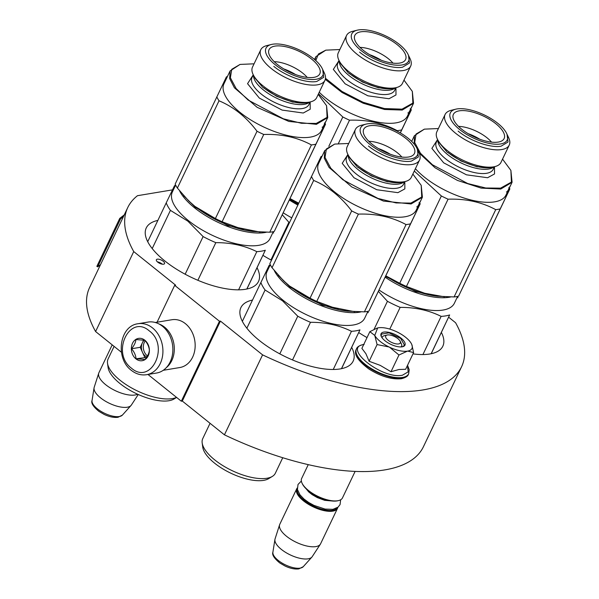 <?xml version="1.0" encoding="UTF-8"?>
<svg xmlns="http://www.w3.org/2000/svg" width="599" height="599" viewBox="0 0 599 599"><rect width="100%" height="100%" fill="white"/><g stroke="black" fill="none" stroke-linecap="round" stroke-linejoin="round"><path stroke-width="0.9" d="M147.968 374.472L181.325 401.218L182.298 401.053L224.438 434.829A184.926 74.92 25.5 0 0 423.426 446.734L461.567 366.775A184.926 74.92 25.5 0 0 455.584 322.741L448.658 317.193M121.425 352.257L95.593 331.547L133.734 251.58L175.649 285.184L174.668 285.341L219.466 321.251L220.439 321.086L182.298 401.053M172.482 189.868L137.493 195.693A184.926 74.92 25.5 0 0 127.752 207.553L89.61 287.513A184.926 74.92 25.5 0 0 95.593 331.547M224.438 434.829L262.579 354.87A184.926 74.92 25.5 0 0 461.567 366.775M262.579 354.87L220.439 321.086M181.325 401.218L219.466 321.251M157.088 322.202L174.668 285.341M127.752 207.553A184.926 74.92 25.5 0 0 133.734 251.58M163.198 261.231A4.522 1.834 25.5 0 0 159.109 259.285A4.522 1.834 25.5 0 0 156.384 259.741A4.522 1.834 25.5 0 0 157.739 262.145A4.522 1.834 25.5 0 0 161.82 264.092A4.522 1.834 25.5 0 0 164.545 263.635A4.522 1.834 25.5 0 0 163.198 261.231M441.381 332.452A62.176 25.188 -154.5 0 1 442.833 346.2A62.176 25.188 -154.5 0 1 429.827 353.994A62.176 25.188 -154.5 0 1 412.988 353.867M367.03 337.596A62.176 25.188 -154.5 0 1 358.756 332.595M351.703 347.383A62.176 25.188 -154.5 0 1 353.155 361.13A62.176 25.188 -154.5 0 1 340.15 368.924A62.176 25.188 -154.5 0 1 271.983 349.367A62.176 25.188 -154.5 0 1 240.91 307.594A62.176 25.188 -154.5 0 1 252.508 300.062M257.053 267.731A62.176 25.188 -154.5 0 1 258.506 281.478A62.176 25.188 -154.5 0 1 245.5 289.272A62.176 25.188 -154.5 0 1 177.334 269.715A62.176 25.188 -154.5 0 1 146.261 227.942A62.176 25.188 -154.5 0 1 157.859 220.417M271.497 260.243A62.176 25.188 -154.5 0 1 262.961 255.346M162.247 264.174A4.522 1.834 25.5 0 0 161.925 263.897A4.522 1.834 25.5 0 0 157.417 261.868M146.568 374.704L156.504 373.05A25.839 20.441 -99.4 0 0 170.183 361.923A25.839 20.441 -99.4 0 0 162.434 326.238A25.839 20.441 -99.4 0 0 148.02 322.075L138.077 323.73C119.208 325.893 115.105 358.651 131.406 370.399C136.07 374.068 141.124 375.506 146.568 374.704A25.839 20.441 -99.4 0 0 162.681 355.102A25.839 20.441 -99.4 0 0 152.49 327.893A25.839 20.441 -99.4 0 0 138.077 323.73M149.271 330.88C129.594 313.517 110.695 353.14 131.473 368.198C151.15 385.569 170.049 345.945 149.271 330.88M144.823 340.21A11.306 8.94 -99.4 0 0 132.536 343.257A11.306 8.94 -99.4 0 0 135.921 358.868A11.306 8.94 -99.4 0 0 148.215 355.828A11.306 8.94 -99.4 0 0 144.823 340.21M144.846 340.299L135.928 339.528C135.666 342.403 134.198 345.481 131.518 348.76C134.236 351.89 135.741 355.229 136.04 358.764L144.958 359.535C147.631 356.255 149.099 353.178 149.361 350.303C149.061 346.761 147.556 343.429 144.846 340.299M136.04 358.764L146.5 357.468M131.518 348.76L140.226 347.315L144.741 357.318M143.685 340.052L140.226 347.315M144.262 340.165A9.689 7.667 -99.4 0 0 142.427 342.695A9.689 7.667 -99.4 0 0 142.48 352.317A9.689 7.667 -99.4 0 0 145.332 356.076A9.689 7.667 -99.4 0 0 146.8 357.019M147.451 355.941A9.689 7.667 -99.4 0 1 147.227 355.761A9.689 7.667 80.6 0 1 145.28 340.809M155.306 322.494L171.876 319.739A24.222 19.161 80.6 0 1 185.391 323.647A24.222 19.161 80.6 0 1 192.653 357.101A24.222 19.161 80.6 0 1 179.835 367.531L163.257 370.294M159.012 323.984A24.222 19.161 80.6 0 1 164.53 327.114A24.222 19.161 80.6 0 1 171.793 360.576A24.222 19.161 80.6 0 1 166.282 367.681M400.169 341.258A8.072 3.272 -154.5 0 0 394.659 336.616A8.072 3.272 -154.5 0 0 387.411 334.961A8.072 3.272 25.5 0 0 387.104 335.021A8.072 3.272 25.5 0 0 388.324 340.404A8.072 3.272 25.5 0 0 398.612 343.938A8.072 3.272 -154.5 0 0 400.169 341.258L401.442 343.968M308.245 464.644L301.664 478.444A22.612 9.157 25.5 0 0 302.023 483.116A22.612 9.157 25.5 0 0 317.448 496.122A22.612 9.157 25.5 0 0 337.746 500.749A22.612 9.157 -154.5 0 0 338.615 500.569A22.612 9.157 -154.5 0 0 342.478 497.911L355.117 471.413M302.023 483.116L302.345 483.797A21.968 8.895 25.5 0 0 317.328 496.429A21.968 8.895 25.5 0 0 337.042 500.921A21.968 8.895 -154.5 0 0 337.888 500.749L338.615 500.569M297.359 489.054A21.968 8.895 25.5 0 0 309.032 503.654A21.968 8.895 25.5 0 0 332.595 510.251A21.968 8.895 -154.5 0 0 336.945 507.937M297.269 487.983A22.612 9.157 25.5 0 0 296.7 488.844A22.612 9.157 25.5 0 0 308.006 504.036A22.612 9.157 25.5 0 0 332.789 511.142A22.612 9.157 -154.5 0 0 337.522 508.311L320.607 543.757A22.612 9.157 -154.5 0 1 320.368 544.199A22.612 9.157 -154.5 0 1 315.883 546.595A22.612 9.157 25.5 0 1 291.608 539.796A22.612 9.157 25.5 0 1 279.606 524.754A22.612 9.157 25.5 0 1 279.793 524.29L296.7 488.844M337.829 507.331A22.612 9.157 -154.5 0 1 337.522 508.311M279.606 524.754L275.061 538.898A20.628 8.356 25.5 0 0 274.934 539.429A20.628 8.356 25.5 0 0 286.562 552.952A20.628 8.356 25.5 0 0 308.148 558.822A20.628 8.356 -154.5 0 0 311.907 557.07A20.628 8.356 -154.5 0 0 312.236 556.628L320.368 544.199M112.2 344.859L98.925 372.698A22.612 9.157 25.5 0 0 98.738 373.162A22.612 9.157 25.5 0 0 110.74 388.204A22.612 9.157 25.5 0 0 135.015 395.003A22.612 9.157 -154.5 0 0 137.598 394.209M98.738 373.162L94.193 387.306A20.628 8.356 25.5 0 0 94.065 387.838A20.628 8.356 25.5 0 0 105.694 401.352A20.628 8.356 25.5 0 0 127.28 407.223A20.628 8.356 -154.5 0 0 131.039 405.471A20.628 8.356 -154.5 0 0 131.368 405.036L138.257 394.509M411.618 344.148A20.995 8.506 -154.5 0 0 411.341 343.594L411.184 343.324A20.995 8.506 25.5 0 0 405.68 337.342A20.995 8.506 25.5 0 0 396.71 331.786C389.507 328.462 383.42 327.129 378.448 327.78L377.647 327.945L374.757 335.44A20.995 8.506 25.5 0 0 389.088 347.001L389.545 347.218A20.995 8.506 -154.5 0 0 407.41 351.141L407.724 351.089A20.995 8.506 -154.5 0 0 411.618 344.148L411.64 344.193M389.088 347.001L377.1 344.56L374.757 335.44L369.853 331.674L361.886 348.386L365.899 353.717L369.134 361.272L380.208 365.368L391.005 371.724L399.001 369.493L405.635 369.291L413.602 352.579L407.724 351.089M400.431 342.433A10.662 4.32 -154.5 0 1 401.615 346.17A10.662 4.32 -154.5 0 1 400.956 346.926M382.199 337.978A10.662 4.32 -154.5 0 1 382.372 336.99A10.662 4.32 -154.5 0 1 386.026 335.56M407.47 365.442L408.159 371.874L402.438 375.214C382.102 379.744 341.415 347.128 364.117 344.492M401.001 338.121A13.245 5.369 -154.5 0 1 402.7 346.709A13.245 5.369 -154.5 0 1 385.015 340.779A13.245 5.369 -154.5 0 1 381.271 336.481A13.245 5.369 -154.5 0 1 386.527 332.018A13.245 5.369 -154.5 0 1 401.001 338.121M369.853 331.674L377.078 328.102M411.857 344.702L413.602 352.579M407.41 351.141L398.971 355.012L389.545 347.218M391.005 371.724L398.971 355.012M369.134 361.272L377.1 344.56M381.361 336.66L381.219 334.152L389.013 332.842L400.679 338.42L404.542 345.279L402.513 346.746M385.554 276.431L415.766 291.638L444.428 296.819M385.179 277.217A54.105 21.923 25.5 0 0 450.613 296.984M422.924 354.556L441.141 316.369C428.929 310.312 415.272 307.317 400.154 307.369A59.758 24.207 -154.5 0 1 387.441 301.297L374.113 329.248M389.792 329.091L400.154 307.369M431.13 353.754L449.639 314.954A59.758 24.207 -154.5 0 1 441.141 316.369M431.235 353.732L449.639 314.954M457.501 296.692A59.758 24.207 -154.5 0 1 457.936 297.748M378.426 291.384L387.441 301.297M457.643 296.4L454.356 303.274A54.105 21.923 -154.5 0 1 379.077 290.013M509.861 188.902L458.579 296.191A61.375 24.866 -154.5 0 1 456.416 296.625A61.375 24.866 -154.5 0 1 454.094 296.939L495.725 209.657A61.375 24.866 25.5 0 0 498.046 209.343A61.375 24.866 -154.5 0 0 500.217 208.909L509.861 188.902A61.375 24.866 -154.5 0 0 509.375 187.929M451.167 110.313A35.528 14.398 25.5 0 0 445.094 114.491A35.528 14.398 25.5 0 0 462.855 138.362A35.528 14.398 25.5 0 0 501.805 149.54A35.528 14.398 -154.5 0 0 509.24 145.085A35.528 14.398 -154.5 0 0 508.663 137.74L506.672 133.51A31.492 12.759 -154.5 0 1 500.592 143.962A31.492 12.759 25.5 0 1 460.481 130.2A31.492 12.759 25.5 0 1 455.712 109.198L451.167 110.313M506.672 133.51A31.492 12.759 -154.5 0 0 485.19 115.397A31.492 12.759 -154.5 0 0 456.917 108.951A31.492 12.759 25.5 0 0 455.712 109.198M479.836 139.245A24.552 9.943 25.5 0 0 468.141 133.667M491.539 142.128A24.552 9.943 25.5 0 0 458.534 126.389M459.268 110.837A28.101 11.388 -154.5 0 1 491.158 120.354A28.101 11.388 -154.5 0 1 503.549 139.47A28.101 11.388 -154.5 0 1 498.241 142.075A28.101 11.388 -154.5 0 1 468.545 133.906A28.101 11.388 -154.5 0 1 453.046 115.375A28.101 11.388 -154.5 0 1 459.268 110.837M509.24 145.085L500.974 162.411A35.528 14.398 -154.5 0 1 494.909 166.582A35.528 14.398 -154.5 0 1 493.539 166.859A35.528 14.398 25.5 0 1 461.649 159.589A35.528 14.398 25.5 0 1 437.405 139.155A35.528 14.398 25.5 0 1 436.836 131.817L445.094 114.491M494.489 166.687L494.527 173.957L487.579 177.738L466.441 174.811L443.672 162.816L431.886 148.395L437.592 139.545M438.393 128.538L424.377 129.144L416.08 134.026L414.703 142.472L420.446 153.254L432.478 164.792L467.707 183.534L485.759 188.004L500.569 188.153L511.419 182.089L510.887 170.408L502.539 159.132M419.173 153.082L435.039 167.772L457.434 180.419L481.169 188.101L500.764 189.044L512.078 182.268L510.887 170.408M424.377 129.144L414.411 135.681L414.231 144.172M385.823 275.862L399.72 283.267A61.375 24.866 25.5 0 0 406.436 286.472L448.067 199.19C465.887 198.613 481.776 202.103 495.725 209.657M385.793 275.937A54.913 22.245 25.5 0 0 428.794 294.783L406.436 286.472M399.72 283.267L441.358 195.978A61.375 24.866 25.5 0 0 448.067 199.19M414.283 171.059L441.358 195.978M437.772 296.265A54.913 22.245 -154.5 0 1 436.813 296.161A54.913 22.245 -154.5 0 1 428.794 294.783L437.375 296.22L454.094 296.939M510.423 185.735A54.105 21.923 -154.5 0 1 510.385 185.817L508.319 190.153A54.105 21.923 -154.5 0 1 508.266 190.265L505.975 195.057A54.105 21.923 -154.5 0 1 494.662 201.841A54.105 21.923 25.5 0 1 415.414 168.701M458.579 296.191L500.217 208.909M512.078 182.268L510.767 185.009A54.105 21.923 -154.5 0 1 510.737 185.084L509.217 187.959M507.697 190.894L507.076 192.039L507.653 190.864M507.563 191.171L507.151 191.747M507.623 191.395L507.6 191.381A54.105 21.923 -154.5 0 0 508.266 190.265M508.843 188.79L507.697 191.163M509.322 187.742L510.288 185.892A54.105 21.923 -154.5 0 1 510.004 186.319L508.985 188.453M509.075 188.55A54.105 21.923 -154.5 0 1 508.723 189.172L508.296 190.085A54.105 21.923 -154.5 0 0 508.611 189.531L508.963 188.498M507.031 134.341L508.004 142.038L501.078 146.193C490.716 148.223 470.133 140.99 458.138 131.114M447.97 152.438C459.957 162.314 480.54 169.547 490.91 167.518M278.258 275.241L289.938 286.951L322.389 305.213L354.75 311.742M274.237 270.516A54.105 21.923 25.5 0 0 289.295 287.55A54.105 21.923 25.5 0 0 360.935 311.907M282.743 457.726L275.353 473.217A40.215 16.293 -154.5 0 1 272.35 476.407A40.215 16.293 -154.5 0 1 214.786 459.942A40.215 16.293 25.5 0 1 202.177 442.931A40.215 16.293 25.5 0 1 202.762 438.595L210.054 423.298M272.35 476.407L268.689 478.631A37.789 15.312 -154.5 0 1 214.599 463.169A37.789 15.312 25.5 0 1 202.747 447.176L202.177 442.931M333.246 369.478L351.456 331.299C339.251 325.242 325.594 322.24 310.477 322.299A59.758 24.207 -154.5 0 1 297.763 316.22L279.808 353.867M292.514 359.947L310.477 322.299M341.452 368.677L359.962 329.884A59.758 24.207 -154.5 0 1 351.456 331.299M341.557 368.655L359.962 329.884M367.823 311.622A59.758 24.207 -154.5 0 1 368.258 312.678M270.156 265.035A59.758 24.207 25.5 0 0 269.168 265.327L260.872 282.533A59.758 24.207 25.5 0 0 265.08 290.021L282.518 300.81L297.763 316.22M246.863 328.207L265.08 290.021M242.355 321.341L260.872 282.533M367.958 311.323L364.679 318.204A54.105 21.923 -154.5 0 1 332.048 323.685A54.105 21.923 -154.5 0 1 283.192 300.346A54.105 21.923 25.5 0 1 267.012 271.617L270.291 264.743M420.184 203.832L368.902 311.121A61.375 24.866 -154.5 0 1 366.738 311.555A61.375 24.866 -154.5 0 1 364.409 311.862L406.047 224.58A61.375 24.866 25.5 0 0 408.368 224.273A61.375 24.866 -154.5 0 0 410.532 223.831L420.184 203.832A61.375 24.866 -154.5 0 0 419.697 202.851M361.489 125.243A35.528 14.398 25.5 0 0 355.417 129.414A35.528 14.398 25.5 0 0 373.177 153.292A35.528 14.398 25.5 0 0 412.127 164.463A35.528 14.398 -154.5 0 0 419.555 160.008A35.528 14.398 -154.5 0 0 418.986 152.67L416.994 148.432A31.492 12.759 -154.5 0 1 410.914 158.885A31.492 12.759 25.5 0 1 370.803 145.123A31.492 12.759 25.5 0 1 366.026 124.12L361.489 125.243M416.994 148.432A31.492 12.759 -154.5 0 0 395.512 130.32A31.492 12.759 -154.5 0 0 367.239 123.873A31.492 12.759 25.5 0 0 366.026 124.12M390.151 154.168A24.552 9.943 25.5 0 0 378.463 148.589M401.862 157.058A24.552 9.943 25.5 0 0 368.849 141.312M369.59 125.76A28.101 11.388 -154.5 0 1 401.48 135.284A28.101 11.388 -154.5 0 1 413.864 154.392A28.101 11.388 -154.5 0 1 408.563 157.005A28.101 11.388 -154.5 0 1 378.868 148.837A28.101 11.388 -154.5 0 1 363.361 130.305A28.101 11.388 -154.5 0 1 369.59 125.76M419.555 160.008L411.296 177.334A35.528 14.398 -154.5 0 1 405.231 181.512A35.528 14.398 -154.5 0 1 403.861 181.789A35.528 14.398 25.5 0 1 371.972 174.519A35.528 14.398 25.5 0 1 347.727 154.085A35.528 14.398 25.5 0 1 347.158 146.74L355.417 129.414M404.812 181.609L404.849 188.887L397.901 192.668L376.764 189.733L353.994 177.738L342.209 163.325L347.914 154.475M348.715 143.468L334.699 144.074L326.403 148.956L325.025 157.402L330.768 168.177L342.8 179.715L378.029 198.456L396.081 202.926L410.892 203.083L421.733 197.019L421.209 185.338L412.861 174.054M334.699 144.074L324.733 150.611L324.291 158.196L329.068 167.45L351.77 186.955L383.472 201.077L411.086 203.974L422.4 197.191L421.209 185.338M283.409 280.602A54.913 22.245 25.5 0 0 283.589 280.774A54.913 22.245 25.5 0 0 289.572 286.037L310.042 298.19A61.375 24.866 25.5 0 0 316.759 301.402L358.389 214.113C376.209 213.536 392.098 217.025 406.047 224.58M322.03 156.272A61.375 24.866 25.5 0 0 321.094 156.481L269.812 263.77A61.375 24.866 25.5 0 0 272.036 267.723L283.2 280.399L289.572 286.037A54.913 22.245 25.5 0 0 339.116 309.713L316.759 301.402M311.443 176.48A61.375 24.866 25.5 0 0 313.666 180.441C328.274 186.529 340.943 196.689 351.673 210.908A61.375 24.866 25.5 0 0 358.389 214.113M272.036 267.723L313.666 180.441M310.042 298.19L351.673 210.908M348.094 311.188A54.913 22.245 -154.5 0 1 347.128 311.083A54.913 22.245 -154.5 0 1 339.116 309.713L347.697 311.143L364.409 311.862M420.738 200.658A54.105 21.923 -154.5 0 1 420.708 200.74L418.634 205.083A54.105 21.923 -154.5 0 1 418.589 205.187L416.298 209.987A54.105 21.923 -154.5 0 1 404.984 216.771A54.105 21.923 25.5 0 1 345.668 199.752A54.105 21.923 25.5 0 1 318.631 163.4L324.733 150.611M368.902 311.121L410.532 223.831M422.4 197.191L421.09 199.939A54.105 21.923 -154.5 0 1 421.06 200.006L419.622 202.934M418.02 205.816L417.398 206.969L417.975 205.794M417.885 206.093L417.473 206.67M418.589 205.187A54.105 21.923 -154.5 0 1 417.937 206.326L417.915 206.311M419.158 203.712L418.012 206.086M419.644 202.664L420.61 200.822A54.105 21.923 -154.5 0 1 420.326 201.249L419.307 203.383M419.397 203.473A54.105 21.923 -154.5 0 1 419.045 204.102L418.619 205.015A54.105 21.923 -154.5 0 0 418.926 204.461L419.285 203.42M417.353 149.271L418.327 156.968L411.401 161.116C401.038 163.145 380.455 155.92 368.46 146.044M358.292 167.361C370.279 177.244 390.862 184.47 401.225 182.44M289.729 199.25L298.197 204.252M289.354 200.029A54.105 21.923 25.5 0 0 297.83 205.023M270.935 259.944L288.898 222.296L282.294 214.809M289.452 222.596A59.758 24.207 -154.5 0 1 288.898 222.296M291.728 217.819A54.105 21.923 -154.5 0 1 283.252 212.825M396.98 131.069L397.174 130.657A61.375 24.866 25.5 0 0 399.496 130.342A61.375 24.866 -154.5 0 0 401.667 129.908L411.311 109.902A61.375 24.866 -154.5 0 0 410.832 108.928M352.616 31.32A35.528 14.398 25.5 0 0 346.551 35.491A35.528 14.398 25.5 0 0 364.304 59.361A35.528 14.398 25.5 0 0 403.254 70.54A35.528 14.398 -154.5 0 0 410.689 66.085A35.528 14.398 -154.5 0 0 410.113 58.739L408.121 54.509A31.492 12.759 -154.5 0 1 402.041 64.962A31.492 12.759 25.5 0 1 361.931 51.2A31.492 12.759 25.5 0 1 357.161 30.197L352.616 31.32M408.121 54.509A31.492 12.759 -154.5 0 0 386.64 36.397A31.492 12.759 -154.5 0 0 358.367 29.95A31.492 12.759 25.5 0 0 357.161 30.197M381.286 60.244A24.552 9.943 25.5 0 0 369.59 54.666M392.989 63.127A24.552 9.943 25.5 0 0 359.984 47.388M360.718 31.837A28.101 11.388 -154.5 0 1 392.607 41.361A28.101 11.388 -154.5 0 1 404.999 60.469A28.101 11.388 -154.5 0 1 399.69 63.075A28.101 11.388 -154.5 0 1 369.995 54.906A28.101 11.388 -154.5 0 1 354.496 36.382A28.101 11.388 -154.5 0 1 360.718 31.837M410.689 66.085L402.423 83.411A35.528 14.398 -154.5 0 1 396.358 87.581A35.528 14.398 -154.5 0 1 394.988 87.866A35.528 14.398 25.5 0 1 363.099 80.595A35.528 14.398 25.5 0 1 338.862 60.155A35.528 14.398 25.5 0 1 338.285 52.817L346.551 35.491M395.939 87.686L395.976 94.964L389.028 98.745L367.891 95.81L345.121 83.815L333.336 69.402L339.041 60.544M339.85 49.537L325.826 50.151L318.368 54.03L315.808 60.589M325.467 78.297L341.999 91.452L363.024 102.242L384.438 108.561L402.019 109.153L412.868 103.088L412.337 91.407L403.988 80.131M325.279 79.368L342.059 92.501L363.196 103.23L384.618 109.482L402.214 110.051L413.527 103.268L412.337 91.407M325.826 50.144L315.86 56.68L315.007 59.878M290.036 198.591L298.714 203.173M289.968 198.741A54.913 22.245 25.5 0 0 298.452 203.727M328.829 146.291L342.808 116.985A61.375 24.866 25.5 0 0 349.517 120.189C367.344 119.613 383.225 123.102 397.174 130.657M318.503 93.781L342.808 116.985M338.435 143.416L349.517 120.189M411.872 106.734A54.105 21.923 -154.5 0 1 411.835 106.817L409.768 111.159A54.105 21.923 -154.5 0 1 409.716 111.264L407.425 116.064A54.105 21.923 -154.5 0 1 396.111 122.84A54.105 21.923 25.5 0 1 319.245 92.231M400.334 132.918L411.311 109.902M400.252 132.873L401.667 129.908M413.527 103.268L412.224 106.008A54.105 21.923 -154.5 0 1 412.187 106.083L410.757 109.003M409.147 111.893L408.525 113.039L409.102 111.871M408.638 112.792L409.02 112.17M409.716 111.264A54.105 21.923 -154.5 0 1 409.072 112.395L409.05 112.387M410.293 109.789L409.147 112.163M410.779 108.741L411.738 106.892A54.105 21.923 -154.5 0 1 411.453 107.326L410.435 109.452M410.532 109.55A54.105 21.923 -154.5 0 1 410.173 110.171L409.746 111.092A54.105 21.923 -154.5 0 0 410.06 110.538L410.42 109.497M408.481 55.34L409.454 63.045L402.528 67.193C392.165 69.222 371.582 61.996 359.587 52.113M349.419 73.437C361.414 83.321 381.997 90.546 392.36 88.517M183.608 195.588L195.289 207.306L227.74 225.568L260.101 232.098M179.588 190.864A54.105 21.923 25.5 0 0 194.645 207.905A54.105 21.923 25.5 0 0 266.285 232.262M176.533 397.377A40.215 16.293 -154.5 0 1 120.137 380.298A40.215 16.293 25.5 0 1 107.52 363.279A40.215 16.293 25.5 0 1 108.112 358.943L114.102 346.379M176.6 397.429L174.039 398.986A37.789 15.312 -154.5 0 1 119.95 383.517A37.789 15.312 25.5 0 1 108.097 367.531L107.52 363.279M238.597 289.834L256.806 251.647C244.602 245.59 230.944 242.595 215.827 242.647A59.758 24.207 -154.5 0 1 203.113 236.575L185.158 274.222M197.865 280.295L215.827 242.647M246.803 289.032L265.312 250.232A59.758 24.207 -154.5 0 1 256.806 251.647M246.908 289.01L265.312 250.232M273.174 231.97A59.758 24.207 -154.5 0 1 273.608 233.033M175.507 185.383A59.758 24.207 25.5 0 0 174.519 185.683L166.222 202.881A59.758 24.207 25.5 0 0 170.423 210.369L187.869 221.166L203.113 236.575M152.213 248.563L170.423 210.369M147.706 241.697L166.222 202.881M273.309 231.678L270.029 238.559A54.105 21.923 -154.5 0 1 237.399 244.033A54.105 21.923 -154.5 0 1 188.543 220.702A54.105 21.923 25.5 0 1 172.362 191.972L175.642 185.091M325.534 124.18L274.252 231.469A61.375 24.866 -154.5 0 1 272.088 231.903A61.375 24.866 -154.5 0 1 269.76 232.217L311.398 144.936A61.375 24.866 25.5 0 0 313.719 144.621A61.375 24.866 -154.5 0 0 315.883 144.187L325.534 124.18A61.375 24.866 -154.5 0 0 325.047 123.207M266.832 45.591A35.528 14.398 25.5 0 0 260.767 49.769A35.528 14.398 25.5 0 0 278.528 73.64A35.528 14.398 25.5 0 0 317.477 84.818A35.528 14.398 -154.5 0 0 324.905 80.363A35.528 14.398 -154.5 0 0 324.336 73.018L322.344 68.788A31.492 12.759 -154.5 0 1 316.265 79.24A31.492 12.759 25.5 0 1 276.154 65.478A31.492 12.759 25.5 0 1 271.377 44.476L266.832 45.591M322.344 68.788A31.492 12.759 -154.5 0 0 300.855 50.675A31.492 12.759 -154.5 0 0 272.59 44.229A31.492 12.759 25.5 0 0 271.377 44.476M295.502 74.523A24.552 9.943 25.5 0 0 283.814 68.945M307.205 77.406A24.552 9.943 25.5 0 0 274.2 61.667M274.941 46.116A28.101 11.388 -154.5 0 1 306.83 55.632A28.101 11.388 -154.5 0 1 319.215 74.748A28.101 11.388 -154.5 0 1 313.913 77.353A28.101 11.388 -154.5 0 1 284.218 69.184A28.101 11.388 -154.5 0 1 268.711 50.653A28.101 11.388 -154.5 0 1 274.941 46.116M324.905 80.363L316.646 97.689A35.528 14.398 -154.5 0 1 310.574 101.86A35.528 14.398 -154.5 0 1 309.211 102.137A35.528 14.398 25.5 0 1 277.322 94.867A35.528 14.398 25.5 0 1 253.078 74.433A35.528 14.398 25.5 0 1 252.501 67.095L260.767 49.769M310.162 101.965L310.2 109.235L303.251 113.016L282.107 110.089L259.345 98.094L247.552 83.673L253.265 74.823L252.014 77.496A31.492 12.759 -154.5 0 0 267.76 98.655A31.492 12.759 -154.5 0 0 302.278 108.561A31.492 12.759 -154.5 0 0 308.867 104.608L310.125 101.972M254.066 63.816L240.049 64.422L231.753 69.304L230.375 77.75L236.118 88.532L248.151 100.07L283.379 118.812L301.432 123.282L316.242 123.431L327.084 117.367L326.56 105.686L318.211 94.41M240.049 64.422L230.083 70.959L229.642 78.551L234.419 87.806L257.121 107.311L288.823 121.425L316.429 124.322L327.75 117.546L326.56 105.686M188.76 200.95A54.913 22.245 25.5 0 0 188.94 201.129A54.913 22.245 25.5 0 0 194.922 206.385L215.393 218.545A61.375 24.866 25.5 0 0 222.109 221.75L263.74 134.468C281.56 133.891 297.448 137.381 311.398 144.936M227.38 76.62A61.375 24.866 25.5 0 0 226.444 76.829L175.163 184.118A61.375 24.866 25.5 0 0 177.386 188.071L188.55 200.747L194.922 206.385A54.913 22.245 25.5 0 0 244.467 230.061L222.109 221.75M216.793 96.836A61.375 24.866 25.5 0 0 219.017 100.789C233.625 106.884 246.294 117.037 257.023 131.256A61.375 24.866 25.5 0 0 263.74 134.468M177.386 188.071L219.017 100.789M215.393 218.545L257.023 131.256M253.437 231.543A54.913 22.245 -154.5 0 1 252.478 231.439A54.913 22.245 -154.5 0 1 244.467 230.061L253.048 231.499L269.76 232.217M326.088 121.013A54.105 21.923 -154.5 0 1 326.051 121.095L323.984 125.431A54.105 21.923 -154.5 0 1 323.939 125.543L321.648 130.335A54.105 21.923 -154.5 0 1 310.327 137.119A54.105 21.923 25.5 0 1 251.018 120.107A54.105 21.923 25.5 0 1 223.981 83.755L230.083 70.959M274.252 231.469L315.883 144.187M327.75 117.546L326.44 120.287A54.105 21.923 -154.5 0 1 326.41 120.362L324.89 123.244M323.37 126.172L322.749 127.317L323.325 126.142M323.235 126.449L322.824 127.025M323.939 125.543A54.105 21.923 -154.5 0 1 323.288 126.674L323.265 126.659M324.508 124.068L323.363 126.441M324.995 123.02L325.953 121.17A54.105 21.923 -154.5 0 1 325.676 121.597L324.658 123.731M324.748 123.828A54.105 21.923 -154.5 0 1 324.396 124.45L323.969 125.363A54.105 21.923 -154.5 0 0 324.276 124.809L324.636 123.776M322.704 69.619L323.677 77.316L316.751 81.471C306.389 83.501 285.805 76.268 273.81 66.392M263.635 87.716C275.63 97.592 296.213 104.825 306.576 102.796M100.52 264.638L97.682 266.847L96.858 266.368L119.748 218.388L124.255 214.876M97.682 266.847L120.571 218.867L119.748 218.388M120.571 218.867L123.401 216.658M309.032 491.292A14.855 6.02 25.5 0 0 327.855 500.27M311.907 557.07L303.259 566.684A16.944 6.866 -154.5 0 1 300.174 568.122A16.944 6.866 -154.5 0 1 282.451 563.3A16.944 6.866 -154.5 0 1 272.897 552.196L274.934 539.429M131.039 405.471L122.398 415.092A16.944 6.866 -154.5 0 1 119.306 416.53A16.944 6.866 -154.5 0 1 101.583 411.708A16.944 6.866 -154.5 0 1 92.029 400.604L94.065 387.838M408.421 374.285A28.909 11.71 -154.5 0 1 402.378 377.909A28.909 11.71 -154.5 0 1 370.684 368.812A28.909 11.71 -154.5 0 1 356.24 349.389C353.627 354.136 357.828 360.658 368.842 368.969C380.754 376.412 391.589 379.669 401.352 378.74C405.605 377.647 407.964 376.165 408.421 374.285L408.653 373.806A28.909 11.71 -154.5 0 1 402.603 377.43A28.909 11.71 -154.5 0 1 370.916 368.333A28.909 11.71 -154.5 0 1 356.465 348.91L356.24 349.389M491.427 167.435L476.931 166.807L461.065 161.056L447.071 152.071L438.932 142.397L437.405 139.155M493.905 166.829A31.492 12.759 -154.5 0 1 488.627 169.053A31.492 12.759 -154.5 0 1 456.311 160.457A31.492 12.759 -154.5 0 1 437.847 140.084M494.46 166.694L493.194 169.33A31.492 12.759 -154.5 0 1 486.613 173.283A31.492 12.759 -154.5 0 1 452.088 163.377A31.492 12.759 -154.5 0 1 436.349 142.218L437.607 139.574M405.231 181.512L400.499 182.62L387.254 181.737L371.38 175.986L357.393 166.994L349.254 157.327L347.727 154.085M404.228 181.752A31.492 12.759 -154.5 0 1 398.949 183.983A31.492 12.759 -154.5 0 1 366.633 175.387A31.492 12.759 -154.5 0 1 348.169 155.014M404.774 181.617L403.516 184.26A31.492 12.759 -154.5 0 1 396.927 188.206A31.492 12.759 -154.5 0 1 362.41 178.3A31.492 12.759 -154.5 0 1 346.664 157.14L347.929 154.505M396.358 87.581L391.634 88.697L378.381 87.806L362.515 82.056L348.521 73.071L340.382 63.397M395.362 87.828A31.492 12.759 -154.5 0 1 390.076 90.052A31.492 12.759 -154.5 0 1 357.76 81.464A31.492 12.759 -154.5 0 1 339.296 61.091M395.909 87.694L394.651 90.337A31.492 12.759 -154.5 0 1 388.062 94.283A31.492 12.759 -154.5 0 1 353.537 84.377A31.492 12.759 -154.5 0 1 337.799 63.217L339.056 60.574M310.574 101.86L305.849 102.976L292.604 102.085L276.731 96.334L262.744 87.349L254.597 77.675L253.078 74.433M309.578 102.107A31.492 12.759 -154.5 0 1 304.299 104.331A31.492 12.759 -154.5 0 1 271.983 95.735A31.492 12.759 -154.5 0 1 253.519 75.362M387.104 335.021L384.191 335.74M303.259 566.684L298.871 568.885C294.798 569.402 290.186 568.444 285.034 566.018L279.77 562.963C274.14 558.298 271.849 554.711 272.897 552.196M122.398 415.092L118.003 417.293C113.93 417.803 109.318 416.852 104.166 414.426L98.91 411.371C93.272 406.706 90.981 403.112 92.029 400.604M356.465 348.91C357.026 346.963 359.385 345.473 363.541 344.455L363.78 344.418M407.545 365.293L409.207 369.74L408.653 373.806M331.704 500.951L324.695 500.337L317.313 497.604L312.176 494.654L308.71 491.914L306.082 488.732M301.349 481.034L298.017 484.464L297.426 489.488L299.972 494.834L303.993 499.042L308.702 502.486L314.003 505.406L325.047 509.075L332.954 509.33L338.031 507.166L340.06 504.598L340.659 499.783M491.427 167.443L494.909 166.582M436.813 296.161L437.375 296.228M411.685 141.401L414.411 135.681M507.001 192.189L506.432 191.89M509.277 188.041L508.701 187.757M347.128 311.083L347.697 311.151M417.316 207.119L416.754 206.812M419.599 202.971L419.015 202.679M340.382 63.404L338.862 60.155M314.535 59.473L315.86 56.68M408.451 113.189L407.882 112.889M410.727 109.04L410.15 108.756M252.478 231.439L253.048 231.506M322.666 127.467L322.105 127.168M324.95 123.319L324.366 123.035"/></g></svg>
